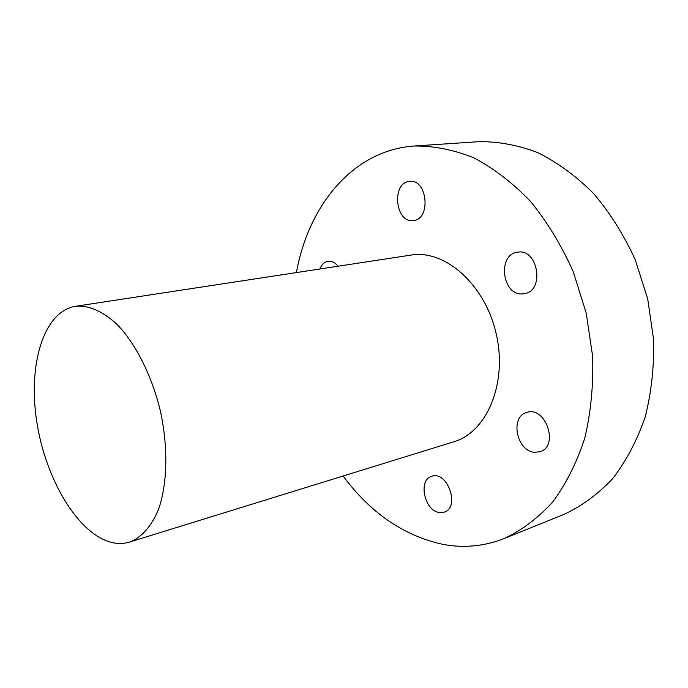 <?xml version="1.0" encoding="UTF-8"?>
<svg xmlns="http://www.w3.org/2000/svg" width="688" height="688" viewBox="0 0 688 688"><rect width="100%" height="100%" fill="white"/><g stroke="black" fill="none" stroke-linecap="round" stroke-linejoin="round"><path stroke-width="1.03" d="M412.938 220.59L413.411 220.547C431.307 219.412 427.411 178.682 409.575 181.408C391.42 182.32 395.015 222.912 412.938 220.59M338.109 266.204C335.056 262.472 331.711 260.812 328.064 261.242C324.401 261.922 321.683 264.502 319.92 268.982M439.365 512.517L444.353 512.096C460.521 507.28 447.2 470.067 431.643 476.345C417.822 479.975 424.444 510.9 439.365 512.517M534.542 452.3L540.02 451.715C559.464 446.245 545.567 405.542 526.716 412.49C509.722 416.636 516.568 451.328 534.542 452.3M522.106 293.931L524.488 293.681C545.223 290.723 537.844 247.723 517.333 252.247C497.304 254.594 502.051 295.238 522.106 293.931M343.14 476.01C370.359 512.784 403.392 535.531 442.238 544.234C463.316 548.336 484.017 546.427 504.347 538.489C521.986 530.173 538.119 517.987 552.748 501.939C566.147 483.767 576.836 462.465 584.8 438.041C590.906 412.181 593.512 384.884 592.609 356.135L586.228 313.109L573.199 271.605C561.468 245.349 547.218 221.914 530.448 201.317C512.62 182.81 493.717 168.302 473.722 157.793C453.564 149.735 433.732 145.813 414.236 146.019C352.953 150.147 308.473 205.506 296.425 272.568M504.347 538.489L564.203 514.297C581.85 506.041 598.018 494.139 612.69 478.607C626.166 461.098 636.959 440.69 645.077 417.392C651.373 392.779 654.211 366.867 653.6 339.648L647.726 298.988L635.273 259.832C623.947 235.081 610.093 212.996 593.692 193.603C576.226 176.171 557.607 162.514 537.844 152.641C517.858 145.065 498.129 141.41 478.642 141.676L414.236 146.019M129.525 542.067L453.779 441.799C486.829 432.313 507.753 383.259 496.194 333.783C485.014 284.213 444.783 249.202 410.908 255.093L75.396 306.315C43.353 311.561 27.795 365.251 36.825 422.019C45.554 478.814 77.477 533.209 110.828 542.247C117.287 543.941 123.522 543.881 129.525 542.067C141.814 537.5 152.151 525.761 159.091 507.701C167.485 482.271 168.13 446.564 160.356 410.899C151.79 375.407 135.639 343.561 116.986 324.332C102.581 311.096 88.718 305.085 75.396 306.315"/></g></svg>
